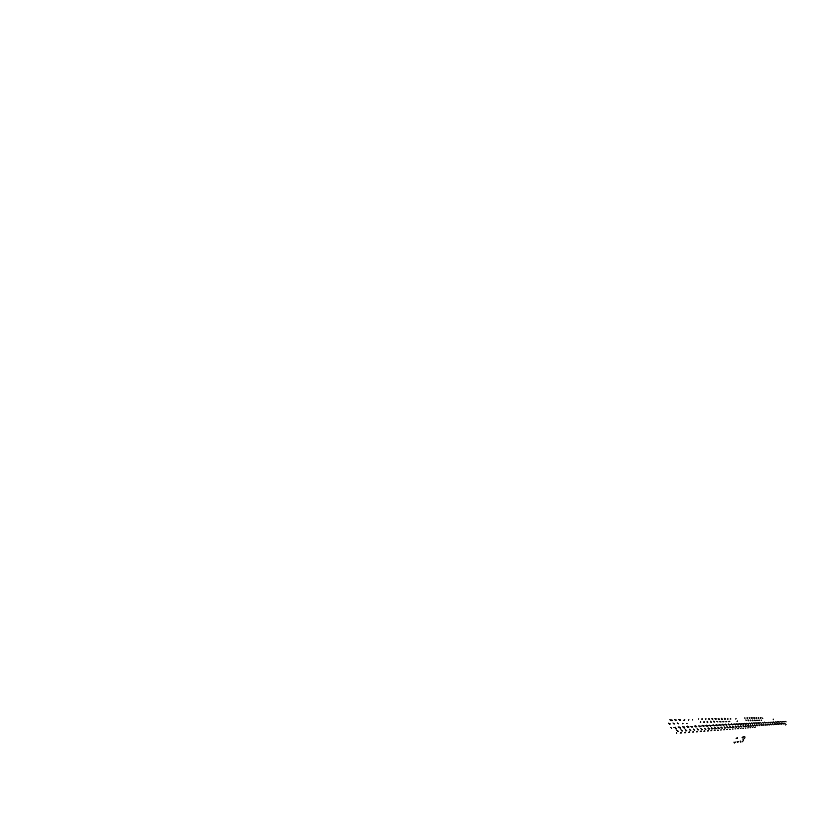 <?xml version="1.0" encoding="UTF-8"?>
<svg xmlns="http://www.w3.org/2000/svg" width="835" height="835" viewBox="0 0 835 835"><rect width="100%" height="100%" fill="white"/><g stroke="black" fill="none" stroke-linecap="round" stroke-linejoin="round"><path stroke-width="1.25" d="M734.309 742.284L734.393 743.035L735.395 742.127M737.462 738.464L737.389 737.691L736.386 738.599M741.971 741.918L743.108 740.885M743.369 740.436L743.087 739.351M743.557 739.142L744.705 738.109M744.956 737.66L744.684 736.553M673.928 727.567L675.442 727.504L675.285 728.767M675.254 727.306L676.329 728.704M670.787 727.546L671.789 728.433M701.588 726.074L702.183 725.855M705.074 725.876L705.659 725.667M708.456 725.698L709.03 725.49M711.744 725.521L712.693 725.344M714.927 725.344L715.939 725.197M718.037 725.177L719.071 725.041M721.054 725.01L722.108 724.884M724.07 724.79L725.062 724.738M730.155 724.362L730.865 724.665M732.911 724.216L733.568 724.623M735.771 724.091L736.199 724.592M738.109 723.935L738.756 724.571M738.328 723.955L738.933 724.216M740.906 723.841L741.24 724.55M740.958 723.778L741.438 724.091M743.474 723.663L743.661 724.54M681.224 733.015L681.036 732.42L680.181 733.099M676.82 733.349L676.601 732.744M785.641 724.968L786.059 724.571M755.111 727.316L754.59 727.358M752.899 727.494L752.356 727.535M750.623 727.661L750.07 727.702M748.296 727.849L747.732 727.89M745.916 728.026L745.331 728.068M743.463 728.214L742.868 728.266M740.958 728.412L740.342 728.454M738.38 728.611L737.754 728.652M735.729 728.809L735.092 728.861M733.015 729.018L732.358 729.07M730.228 729.237L729.539 729.289M727.358 729.456L726.659 729.508M724.404 729.686L723.684 729.738M721.377 729.915L720.636 729.978M718.257 730.155L717.484 730.218M715.042 730.406L714.958 729.884L714.249 730.468M711.733 730.667L711.577 730.134L710.919 730.729M708.32 730.928L708.237 730.385L707.485 730.99M704.803 731.199L704.719 730.646L703.947 731.262M701.181 731.47L701.087 730.917L700.294 731.543M697.444 731.763L697.277 731.199L696.526 731.836M693.582 732.065L693.405 731.491L692.643 732.138M689.595 732.368L689.418 731.794L688.625 732.441M685.483 732.681L685.295 732.097L684.47 732.765M750.582 723.486L750.582 724.321M748.63 723.778L748.317 724.446M746.323 723.914L746.02 724.477M684.658 727.629L684.794 728.203M680.191 727.525L680.629 728.454M743.557 736.94L742.398 737.983M743.286 736.721L742.127 737.764M740.541 741.25L740.603 742.117M740.269 741.031L740.332 741.908M737.441 741.824L737.503 742.566L738.484 741.678M737.159 741.605L737.263 742.336M734.038 742.064L734.142 742.806M737.368 737.702L736.115 738.37M785.213 721.367L786.09 721.826M784.754 723.945L783.908 723.287M783.856 723.548L785.098 723.674M773.179 719.154L773.273 719.707M783.668 721.45L784.556 721.91M782.311 723.653L783.261 723.935L782.364 723.319M783.209 724.049L782.395 723.256M782.092 721.534L782.99 722.004M781.633 724.164L780.788 723.381L781.977 723.882M780.485 721.617L781.435 722.087M780.026 724.269L779.17 723.434M778.658 721.68L779.754 722.181M778.387 724.383L777.51 723.59L778.731 724.102M777.302 721.503L778.084 722.275L777.302 721.503M776.717 724.509L775.83 723.694L777.061 724.216M775.444 721.889L776.383 722.369M775.005 724.623L774.108 723.809L775.35 724.331M773.513 721.951L774.64 722.473M773.252 724.749L772.417 723.778M771.905 722.077L772.866 722.567M771.498 724.749L770.621 723.893M770.079 722.171L771.039 722.672M769.64 724.999L768.701 724.154L769.995 724.686M768.2 722.275L769.181 722.776M767.803 725.01L766.916 724.864L766.822 724.279L768.012 724.937L766.916 724.122M760.476 717.589L761.05 717.797M759.464 720.532L758.838 720.428M766.102 722.348L767.281 722.891M765.862 725.26L764.996 724.248M758.368 717.557L758.817 718.037M757.397 720.511L756.708 720.428M764.495 722.16L765.34 722.995L764.328 722.473M763.91 725.396L763.033 724.373M756.197 717.526L756.771 717.881M755.122 720.741L754.548 720.417M756.625 717.923L756.051 717.923M754.725 720.229L755.028 720.709M762.334 722.588L763.347 723.11M761.906 725.542L760.925 724.655L762.282 725.197M753.974 717.505L754.516 717.933M752.899 720.803L752.325 720.396M754.516 717.975L753.942 717.975M760.09 722.661L761.311 723.225M759.871 725.678L758.963 724.634M750.634 720.845L750.112 720.407L750.728 720.563M752.137 718.194L751.5 717.829M751.604 717.662L752.304 717.902M758.18 722.807L759.224 722.922L758.838 723.402L758.076 722.661M757.783 725.698L756.76 725.458L756.75 724.926L758.003 725.636L756.865 724.77M747.962 720.052L748.4 720.584M749.183 717.891L750.007 717.86M748.317 720.866L747.962 720.062M756.03 722.922L757.094 723.037L756.687 723.517L755.936 722.766M755.633 725.98L754.527 725.511L755.863 725.772L754.704 724.905M747.346 718.392L746.908 717.964L747.659 717.829M744.924 718.371L744.851 717.818M737.555 721.022L737.096 721.461M753.828 723.037L754.903 723.152L754.496 723.642L753.754 722.87M753.431 726.137L752.356 725.709L753.661 725.939L752.502 725.041M751.573 723.152L752.669 723.277L752.241 723.778L751.51 722.985M751.187 726.293L750.133 725.907L750.112 725.354L751.416 726.085L750.237 725.187M749.078 723.246L750.362 723.841L749.204 723.1M748.87 726.314L747.816 726.064L747.795 725.511L749.11 726.241L747.92 725.333M746.814 723.287L748.003 723.976L746.96 723.183M746.5 726.481L745.478 726.273L745.415 725.657L746.74 726.419L745.551 725.49M744.465 723.538L745.592 723.663L745.154 724.175L744.434 723.329M744.1 726.784L742.973 725.813L744.486 726.377M741.971 723.663L743.108 724.248L741.981 723.475M741.616 726.961L740.53 726.607L740.468 725.98L741.824 726.753L740.614 725.803M739.413 723.799L740.572 724.394L739.476 723.569M739.058 727.139L737.921 726.732L737.9 726.147L739.278 726.92L738.057 725.959M730.479 718.465L730.823 718.998L730.333 718.737M729.738 721.304L728.913 721.346M729.32 721.617L728.704 721.743M728.861 721.45L729.393 721.617M736.783 723.945L737.963 724.54L736.867 723.705M736.449 727.316L735.28 726.909L735.259 726.314L736.658 727.097L735.416 726.126M737.493 724.613L737.702 724.133M726.565 721.732L725.782 721.753M725.928 721.492L726.805 721.638L725.991 721.367M727.807 718.653L727.598 719.133M735.28 724.697L734.069 723.872M733.704 727.368L732.619 727.139L732.545 726.492L733.965 727.285L732.723 726.304M724.623 718.34L725.271 718.674L724.78 719.206M723.736 721.837L722.797 721.753M723.1 721.607L723.976 721.753L722.995 721.377M731.314 724.237L732.525 724.853L731.397 723.987M730.938 727.556L729.842 727.327L729.769 726.669L731.199 727.473L729.947 726.481M731.523 723.851L731.116 724.196M721.555 718.298L722.369 719.227L721.409 718.81M720.835 721.962L719.728 721.732M719.937 721.555L720.981 721.951M722.087 718.799L721.878 719.29M728.464 724.383L729.696 724.519L729.195 725.083L728.454 724.164M728.162 727.901L726.982 727.525L726.909 726.857L728.36 727.671L727.087 726.659M728.673 723.997L728.266 724.352M719.29 719.311L718.173 718.684L719.352 719.185M719.112 718.883L718.893 719.373M725.542 724.54L726.784 724.676L726.273 725.25L725.531 724.321M725.25 728.099L724.54 727.734M724.665 728.13L725.438 727.87L724.164 726.847M725.751 724.154L725.344 724.498M713.633 721.544L714.478 722.024L713.518 721.795M714.906 718.726L715.616 718.507L715.825 719.457L715.084 718.559M715.647 719.196L716.294 718.904M722.525 724.697L723.788 724.843L723.267 725.417L722.515 724.477M722.16 728.172L720.981 727.87L720.949 727.243L722.432 728.089L721.148 727.034M722.745 724.3L722.327 724.665M710.387 721.398L710.345 721.92L710.387 721.398M711.931 718.841L712.902 719.019L711.931 718.632M711.201 722.306L710.345 721.92M710.689 721.91L711.274 722.16M711.744 718.799L712.151 718.444M719.426 724.864L720.709 725.01L720.177 725.594L719.426 724.644M719.165 728.527L717.87 728.078L717.839 727.442L719.342 728.297L718.048 727.233M720.177 725.594L720.407 725.072M719.645 724.467L719.227 724.822M707.13 721.513L707.088 722.045L707.13 721.513M709.353 719.321L708.675 718.705M708.487 718.883L709.541 718.945M707.663 722.567L707.088 722.045M716.242 725.03L717.547 725.177L716.994 725.772L716.232 724.853M715.992 728.746L714.718 728.35L714.635 727.65L716.169 728.506L714.854 727.442M716.461 724.623L716.044 724.999M703.728 722.15L704.145 722.599M705.585 719.206L706.055 718.883M712.954 725.208L714.28 725.886L712.965 724.999M712.61 728.83L711.378 728.517L711.337 727.859L712.892 728.736L711.566 727.65M713.184 724.801L712.756 725.166M700.304 721.753L700.273 722.306L700.304 721.753M702.141 719.3L702.444 718.831M709.468 725.229L710.679 726.293L709.374 725.344L710.919 725.531M708.957 729.279L707.944 728.078L709.52 728.965L708.184 727.859M710.345 726.147L710.585 725.605M698.331 719.175L698.718 718.799M706.337 725.145L707.454 725.719M705.471 729.519L704.448 728.308L705.867 729.31M707.443 726.262L706.086 725.344M706.869 726.346L707.109 725.803M706.327 725.145L705.878 725.531M703.968 725.918L703.957 726.46M702.746 725.323L703.874 725.918M701.88 729.769L700.836 728.538L702.277 729.55M703.874 726.471L702.496 725.531M703.279 726.554L703.529 725.991M702.736 725.333L702.287 725.719M692.466 719.509L692.664 720M700.283 726.116L700.273 726.669M700.189 726.68L698.571 725.918L700.189 726.116M698.185 730.03L697.121 728.778L698.582 729.811M699.573 726.763L699.824 726.189M687.08 723.308L686.558 723.548M688.823 719.655L688.51 720.167M695.221 725.709L696.38 726.325M696.473 726.314L696.755 726.888M694.365 730.301L693.28 729.028L694.762 730.072M696.38 726.888L694.741 726.126M695.753 726.972L696.014 726.398M695.2 725.719L694.762 726.095M684.418 720.281L683.771 720.354L684.418 719.707M683.082 723.465L682.55 723.715M684.846 719.76L684.512 720.271M682.258 723.308L682.842 723.486M692.549 726.534L692.549 727.108M692.455 727.118L690.816 726.304L692.455 726.534M690.42 730.573L689.313 729.279L690.816 730.343M691.808 727.202L692.069 726.617M677.216 722.901L678.312 723.882M680.285 720.386L678.709 719.519M678.636 719.613L680.295 719.812M677.488 723.173L678.698 723.653M679.888 719.885L679.627 720.469M687.195 726.126L688.395 726.753M686.339 730.865L685.211 729.539L686.746 730.625M688.395 727.348L686.756 726.471M688.802 727.348L688.823 726.794M687.727 727.431L687.998 726.836M687.174 726.126L686.704 726.544M674.033 724.06L672.958 723.047M676.026 720.511L674.429 719.613M674.346 719.718L676.026 719.916M674.711 723.799L674.137 724.06M673.187 723.329L674.429 723.82M675.609 719.989L675.348 720.584M684.189 727.577L682.477 726.774L684.199 726.982M684.293 726.982L684.627 727.588M682.132 731.157L680.984 729.821L682.539 730.917M683.521 727.671L683.792 727.066M669.607 724.248L668.511 723.214M671.611 720.626L670.014 719.707M669.91 719.822L671.622 720.031M670.307 723.976L669.722 724.237M669.242 724.196L670.014 723.997M668.751 723.507L669.451 723.778M671.194 720.104L670.922 720.709M672.091 720.083L672.071 720.678M679.961 727.212L679.961 727.817M679.847 727.828L678.156 726.961L679.857 727.222M677.769 731.46L676.601 730.103L678.187 731.22M679.158 727.922L679.429 727.306M783.961 723.173L784.89 723.841M780.798 723.35L781.748 724.049M777.51 723.528L778.523 724.279M778.084 722.275L776.947 721.743M775.819 723.611L776.842 724.394M774.181 723.663L775.13 724.509M768.784 724.008L769.766 724.884M762.804 718.288L762.251 718.1M761.113 720.073L761.666 720.261M760.737 718.33L760.184 718.09M759.036 720.083L759.589 720.323M758.629 718.361L758.065 718.079M756.907 720.094L757.47 720.375M765.34 722.995L764.119 722.432M754.736 720.083L755.31 720.417M756.479 718.382L755.894 718.048M761.019 724.498L762.021 725.417M752.512 720.073L753.097 720.448M754.276 718.392L753.681 718.016M750.247 720.041L750.832 720.48M752.022 718.392L751.427 717.964M759.224 723.34L758.065 722.672M748.087 719.895L748.515 720.511M749.705 718.392L749.245 717.797M757.084 723.465L755.811 722.88M745.822 719.979L746.146 720.522M736.063 718.497L735.781 718.998M754.903 723.59L753.619 722.995M752.659 723.715L751.458 723.016M750.362 723.841L749.152 723.141M748.003 723.976L746.678 723.381M745.592 724.112L744.35 723.392M743.108 725.636L744.183 726.659M743.108 724.248L741.856 723.528M740.572 724.394L739.299 723.663M730.823 718.998L730.176 719.019M737.963 724.54L736.679 723.799M728.078 719.071L727.264 719.008M725.26 719.154L724.279 718.987M732.525 724.853L731.209 724.081M719.916 721.367L721.033 721.868M722.327 719.446L721.21 718.945M729.696 725.01L728.36 724.237M716.764 721.336L717.881 721.962M719.175 719.509L718.069 718.883M726.784 725.177L725.438 724.394M713.779 721.096L714.635 722.035M715.95 719.551L714.99 718.632M723.788 725.344L722.421 724.55M710.616 721.21L711.305 722.098M712.631 719.572L711.827 718.705M720.709 725.521L719.321 724.707M707.36 721.325L707.882 722.15M709.207 719.593L708.571 718.789M717.536 725.698L716.138 724.874M704.009 721.44L704.354 722.191M705.69 719.582L705.22 718.862M712.798 728.83L713.132 728.423M714.28 725.886L712.85 725.051M700.565 721.555L700.722 722.202M702.068 719.572L701.776 718.956M709.426 729.059L709.771 728.642"/></g></svg>

